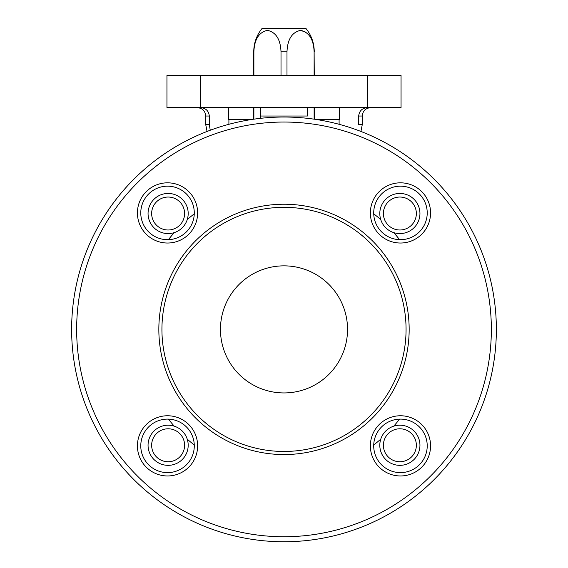 <?xml version="1.0" encoding="UTF-8"?>
<svg xmlns="http://www.w3.org/2000/svg" width="568" height="568" viewBox="0 0 568 568"><rect width="100%" height="100%" fill="white"/><g stroke="black" fill="none" stroke-linecap="round" stroke-linejoin="round"><path stroke-width="0.85" d="M161.93 329.39A122.07 122.07 0 0 1 345.032 223.678A122.07 122.07 0 0 1 345.032 435.109A122.07 122.07 0 0 1 161.93 329.39M220.455 329.39A63.545 63.545 0 0 1 315.772 274.365A63.545 63.545 0 0 1 315.772 384.422A63.545 63.545 0 0 1 220.455 329.39M158.841 329.39A125.159 125.159 0 0 1 346.579 221.002A125.159 125.159 0 0 1 346.579 437.786A125.159 125.159 0 0 1 158.841 329.39M71.632 329.39A212.368 212.368 0 0 1 390.18 145.479A212.368 212.368 0 0 1 390.18 513.309A212.368 212.368 0 0 1 71.632 329.39M197.629 445.859A30.097 30.097 0 0 0 152.48 419.795A30.097 30.097 0 0 0 152.48 471.93A30.097 30.097 0 0 0 197.629 445.859M430.565 445.859A30.097 30.097 0 0 0 385.416 419.795A30.097 30.097 0 0 0 385.416 471.93A30.097 30.097 0 0 0 430.565 445.859M430.565 212.929A30.097 30.097 0 0 0 385.416 186.858A30.097 30.097 0 0 0 385.416 238.993A30.097 30.097 0 0 0 430.565 212.929M197.629 212.929A30.097 30.097 0 0 0 152.48 186.858A30.097 30.097 0 0 0 152.48 238.993A30.097 30.097 0 0 0 197.629 212.929M194.284 445.859A26.753 26.753 0 0 0 154.155 422.691A26.753 26.753 0 0 0 154.155 469.033A26.753 26.753 0 0 0 194.284 445.859M427.221 445.859A26.753 26.753 0 0 0 387.092 422.691A26.753 26.753 0 0 0 387.092 469.033A26.753 26.753 0 0 0 427.221 445.859M427.221 212.929A26.753 26.753 0 0 0 387.092 189.755A26.753 26.753 0 0 0 387.092 236.096A26.753 26.753 0 0 0 427.221 212.929M194.284 212.929A26.753 26.753 0 0 0 154.155 189.755A26.753 26.753 0 0 0 154.155 236.096A26.753 26.753 0 0 0 194.284 212.929M200.39 75.224L166.949 75.224L166.949 107.664L401.051 107.664L401.051 75.224L200.39 75.224L200.39 107.664M200.603 107.664C205.815 108.09 208.719 110.881 209.322 116.021L209.322 124.683L210.252 130.242M307.409 116.021L307.409 107.664L307.409 116.021L260.591 116.021L260.591 118.322M260.591 116.021L260.591 107.664L260.591 116.021M370.62 107.664C365.543 108.154 362.753 110.945 362.256 116.021L358.678 116.021C359.281 110.874 362.192 108.083 367.397 107.664M358.678 116.021L358.678 124.683L362.256 124.683L360.943 131.457M228.542 107.664L228.542 119.365L252.554 119.365M339.458 107.664L339.458 119.365L315.446 119.365M228.904 124.3L228.904 119.365M339.096 124.3L339.096 119.365M383.4 213.518A16.479 16.479 0 0 1 408.115 199.247A16.479 16.479 0 0 1 408.115 227.789A16.479 16.479 0 0 1 383.4 213.518M379.807 213.518A20.065 20.065 0 0 1 409.911 196.137A20.065 20.065 0 0 1 409.911 230.892A20.065 20.065 0 0 1 379.807 213.518M151.649 445.269A16.479 16.479 0 0 1 176.364 430.998A16.479 16.479 0 0 1 176.364 459.54A16.479 16.479 0 0 1 151.649 445.269M148.056 445.269A20.065 20.065 0 0 1 178.153 427.896A20.065 20.065 0 0 1 178.153 462.65A20.065 20.065 0 0 1 148.056 445.269M383.4 445.269A16.479 16.479 0 0 1 408.115 430.998A16.479 16.479 0 0 1 408.115 459.54A16.479 16.479 0 0 1 383.4 445.269M379.807 445.269A20.065 20.065 0 0 1 409.911 427.896A20.065 20.065 0 0 1 409.911 462.65A20.065 20.065 0 0 1 379.807 445.269M151.649 213.518A16.479 16.479 0 0 1 176.364 199.247A16.479 16.479 0 0 1 176.364 227.789A16.479 16.479 0 0 1 151.649 213.518M148.056 213.518A20.065 20.065 0 0 1 178.153 196.137A20.065 20.065 0 0 1 178.153 230.892A20.065 20.065 0 0 1 148.056 213.518M314.267 75.224L314.118 51.809C313.607 39.384 309.099 32.234 300.593 30.367C292.044 32.177 287.507 39.32 286.989 51.809L281.011 51.809C280.5 39.384 275.991 32.234 267.485 30.367C258.937 32.177 254.4 39.32 253.882 51.809L253.882 75.224M253.882 107.664L253.882 119.173M281.011 51.809L281.011 75.224M286.989 51.809L286.989 75.224M314.118 51.809L314.118 75.224M314.118 107.664L314.118 119.173M300.536 30.367L306.081 32.277M314.267 51.809C314.182 43.04 311.392 35.237 305.904 28.4L262.096 28.4C256.608 35.237 253.818 43.04 253.733 51.809L253.733 75.224M187.227 219.646A146.317 146.317 0 0 1 194.27 213.816M194.27 444.971A146.317 146.317 0 0 1 187.227 439.142M174.255 426.163A146.317 146.317 0 0 1 168.426 419.12M168.426 239.668A146.317 146.317 0 0 1 174.255 232.624M380.773 439.142A146.317 146.317 0 0 1 373.73 444.971M373.73 213.816A146.317 146.317 0 0 1 380.773 219.646M393.745 232.624A146.317 146.317 0 0 1 399.574 239.668M399.574 419.12A146.317 146.317 0 0 1 393.745 426.163M76.652 329.39A207.348 207.348 0 0 1 387.674 149.824A207.348 207.348 0 0 1 387.674 508.964A207.348 207.348 0 0 1 76.652 329.39M367.61 107.664L367.61 75.224M209.322 124.683L205.744 124.683L207.057 131.457M209.322 116.021L205.744 116.021L205.744 124.683M205.744 116.021C205.247 110.945 202.456 108.154 197.38 107.664M362.256 116.021L362.256 124.683M253.733 107.664L253.733 119.195M314.267 107.664L314.267 119.195"/></g></svg>
